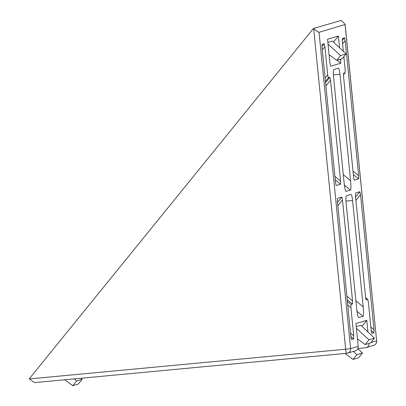 <?xml version="1.0" encoding="UTF-8"?>
<svg xmlns="http://www.w3.org/2000/svg" width="406" height="406" viewBox="0 0 406 406"><rect width="100%" height="100%" fill="white"/><g stroke="black" fill="none" stroke-linecap="round" stroke-linejoin="round"><path stroke-width="0.61" d="M340.705 59.154L340.735 63.229L330.616 66.234L329.951 63.316L327.551 39.245L338.396 36.022L333.488 42.072M346.079 53.947L340.558 55.586L336.701 60.342L342.222 58.703L346.079 53.947L332.412 41.062L327.865 42.412M346.77 353.291L34.88 382.579C34.15 382.462 32.363 381.239 29.516 378.91L345.668 349.221L313.671 28.638C316.518 30.963 318.309 32.186 319.04 32.302L350.611 348.612L358.204 346.359L355.925 323.536L366.77 320.314L361.919 326.297M374.51 338.173L368.988 339.812L365.131 344.567L370.653 342.928L374.51 338.173L360.843 325.287L356.235 326.652M352.987 171.007L358.671 175.757L358.61 178.889L354.271 180.178L353.611 177.26L343.537 76.384L343.598 73.247L345.146 72.775L343.435 74.882M343.435 74.866L345.11 72.801L345.171 69.67L343.872 56.667M342.385 38.392L342.359 41.498L343.344 51.364M342.354 38.448L344.521 37.743L345.186 40.661L342.593 43.853M358.671 175.757L345.186 40.661M325.094 78.053L327.683 74.861L324.871 46.69L322.283 49.882M327.683 74.861L328.347 77.779L329.86 77.328L330.525 80.246L325.886 85.965M334.909 176.377L340.593 181.127L330.525 80.246M340.593 181.127L340.532 184.258L336.138 185.527M336.077 185.446L335.534 182.629L322.049 47.532L322.11 44.401L324.211 43.777L324.871 46.69M365.639 297.705L367.795 299.506L368.404 302.404L371.216 330.575L371.82 333.473M365.644 297.74L367.74 299.491L366.171 299.922M366.11 299.841L365.562 297.019L355.494 196.144L355.554 193.007L359.889 191.723L360.553 194.636L355.915 200.361M370.866 327.084L374.038 329.733L360.553 194.636M374.038 329.733L373.977 332.869L371.759 333.392M346.861 296.131L352.545 300.882L352.489 304.018L350.977 304.464L350.916 307.596L347.744 304.947M350.556 333.113L353.727 335.767L350.916 307.596M353.727 335.767L353.667 338.898L351.51 339.502M351.449 339.421L350.901 336.604L337.416 201.508L337.477 198.377L341.816 197.088L342.476 200.006L337.838 205.725M352.545 300.882L342.476 200.006M338.396 36.022L339.568 47.806M343.293 174.626L350.606 180.731L339.984 74.323L333.367 74.943M350.606 180.731C351.083 186.227 351.023 189.358 350.424 190.13L345.922 191.363M345.734 191.119L346.09 191.414C345.374 191.033 344.714 188.115 344.095 182.664L333.478 76.257A6.45 1.111 -95.4 0 1 333.92 69.517L338.259 68.228A6.45 1.111 -95.4 0 1 338.294 68.223A6.45 1.111 -95.4 0 1 339.984 74.323M355.889 300.8L363.197 306.906L352.575 200.498L345.963 201.117M363.197 306.906C363.674 312.402 363.619 315.533 363.02 316.304L358.513 317.543M358.331 317.294L358.681 317.588C357.97 317.208 357.305 314.29 356.691 308.839L346.069 202.432A6.45 1.111 -95.4 0 1 346.516 195.692L350.855 194.403A6.45 1.111 -95.4 0 1 350.891 194.398A6.45 1.111 -95.4 0 1 352.575 200.498M319.04 32.302L345.125 24.482L376.641 340.883L345.07 24.578C345.212 24.203 343.902 22.837 341.147 20.483L313.452 28.456L29.298 378.732L29.516 378.91M367.932 331.971L366.77 320.314M357.869 348.505L365.258 347.81A4.299 4.233 -106.5 0 0 369.064 343.4M34.88 382.579L346.795 353.291A4.299 0.741 84.6 0 0 346.82 353.286A4.299 4.233 -106.5 0 0 350.611 348.612L345.668 349.221A4.299 0.741 84.6 0 0 346.795 353.291A4.299 4.299 0 0 0 347.617 353.129L355.209 350.875A4.299 4.233 73.5 0 0 358.204 346.359M353.068 359.437L358.589 357.798L362.446 353.042L356.925 354.682L353.068 359.437L344.983 353.459M356.925 354.682L353.357 351.423M362.446 353.042L357.798 348.663M368.988 339.812L356.402 328.317M365.131 344.567L357.458 338.893M72.755 385.7L78.282 384.061L82.139 379.305L76.612 380.945L72.755 385.7L64.742 379.777M76.612 380.945L74.344 378.874M82.139 379.305L81.017 378.25M336.701 60.342L329.093 54.714M340.558 55.586L328.038 44.152M370.937 342.578L376.641 340.883A4.299 4.233 73.5 0 1 373.647 345.404A4.299 4.299 0 0 0 376.702 340.852M350.424 190.13L344.379 185.075M363.02 316.304L356.97 311.25M340.735 63.229L337.127 60.215M339.939 59.377L340.796 60.098M325.551 82.641L329.86 77.328M328.347 77.779L325.424 81.378M321.968 46.538L324.211 43.777M342.283 40.509L344.521 37.743M358.61 178.889L353.332 174.478M340.532 184.258L335.255 179.843M355.58 197.032L359.889 191.723M337.508 202.401L341.816 197.088M347.394 301.475L350.977 304.464M352.489 304.018L347.206 299.603M373.977 332.869L371.211 330.555M353.667 338.898L350.901 336.584M366.055 347.658L373.647 345.404"/></g></svg>
